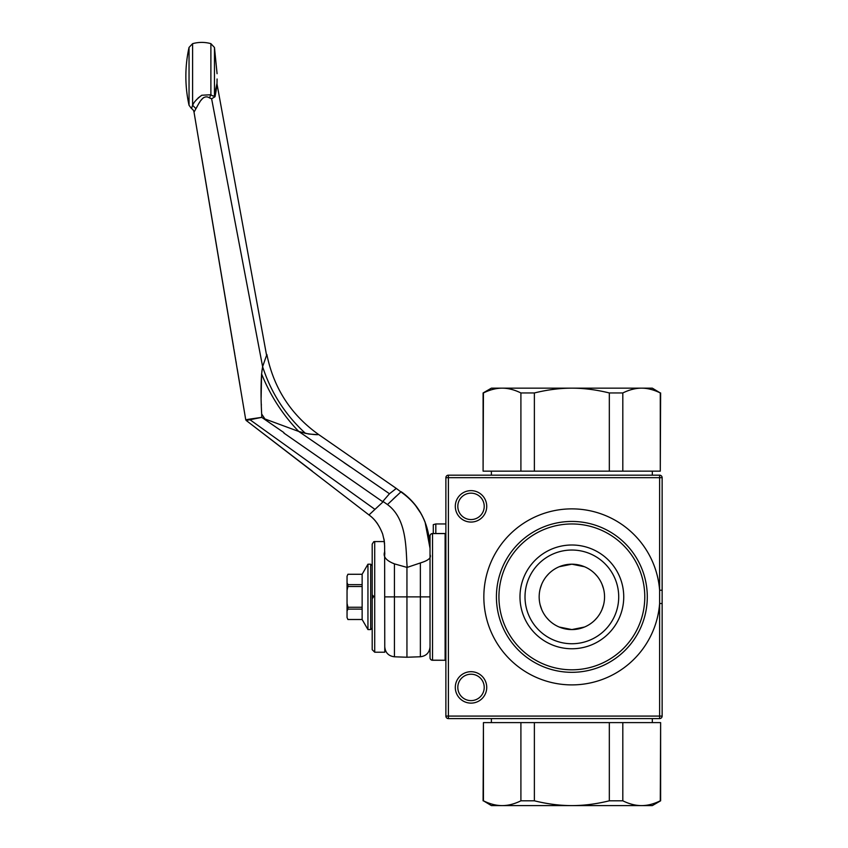 <?xml version="1.0" encoding="UTF-8"?>
<svg xmlns="http://www.w3.org/2000/svg" width="848" height="848" viewBox="0 0 848 848"><rect width="100%" height="100%" fill="white"/><g stroke="black" fill="none" stroke-linecap="round" stroke-linejoin="round"><path stroke-width="1.27" d="M430.031 550.045L430.031 550.617M430.031 555.652L430.031 554.497M382.893 501.359L387.472 504.56L383.285 501.634L369.028 514.906L370.661 516.241L246.132 420.407L249.959 419.749L249.598 419.124L245.74 419.781L194.022 112.137L195.93 108.703C198.093 105.459 202.577 93.11 209.647 97.997L211.629 98.792L215.01 96.725L216.198 90.376M196.068 108.427L196.98 106.753M199.068 103.17L199.948 101.802M200.934 100.403L202.63 98.442M202.831 98.251L203.721 97.562M216.982 85.341L215.01 96.725L211.629 98.792L262.615 366.643L261.852 371.541M261.587 374.021L261.131 397.807M261.311 404.051L261.354 405.344M211.767 95.315L210.887 94.743C212.721 96.237 213.908 96.407 214.47 95.262L217.003 83.327A5.024 5.024 85.8 0 0 217.077 84.397L266.548 355.174M212.689 95.803L212.127 95.517M191.881 107.389L192.591 105.216L192.591 43.672L189.04 47.414L189.04 105.279L191.51 108.586L192.591 105.216C193.768 102.29 196.831 98.972 201.782 95.241L198.04 98.029M196.937 99.184L195.793 100.552M193.556 103.679L193.143 104.315M249.63 419.113L261.746 417.364L261.672 414.025C260.855 399.249 260.824 385.893 261.597 373.957L262.615 366.59M317.83 434.505L318.562 434.483C317.534 434.96 313.166 434.589 305.471 433.36L298.75 431.462L308.725 434.028L316.209 434.558M211.629 98.792L262.615 366.643L266.866 354.506C273.713 388.119 290.949 414.778 318.562 434.483L396.323 488.437L394.797 489.487M192.591 91.393L192.591 87.206M192.591 43.672L192.591 43.672A33.952 33.952 0 0 1 210.887 43.651L214.47 47.499L217.077 73.702M265.625 420.014L261.672 414.025M374.954 509.383L249.969 419.728L261.746 417.364L283.879 432.586M264.438 418.785L298.75 431.462C282.67 414.736 270.289 395.571 261.597 373.957M201.782 95.241L210.887 94.743A5.024 2.374 -71.4 0 0 209.647 97.997M215.01 96.725A5.024 3.201 14.6 0 1 214.47 95.262L214.47 47.499M192.591 105.216L195.93 108.703M246.121 420.417L312.202 471.053M430.031 554.634C431.441 557.422 429.056 559.913 422.855 562.118L407.188 567.386L406.934 564.227C405.885 545.773 406.15 518.266 387.472 504.56L400.86 491.925M396.08 496.324L392.995 499.239M408.683 497.903L401.146 491.681C419.569 504.867 429.205 523.757 430.031 548.349L430.031 548.995C429.417 524.096 419.696 505.069 400.892 491.904L396.334 488.437L389.486 493.737L382.755 501.507M210.887 94.743L210.887 43.651M283.868 433.052L382.671 501.698M384.769 552.652L384.801 554.242M393.504 563.401L394.384 563.856M377.572 523.831L376.427 522.23M375.728 521.319L374.721 520.121M373.735 519.04L371.975 517.365M370.205 515.86L370.661 516.241C375.643 520.195 379.65 526.163 382.692 534.155L384.409 541.565M384.494 542.656L384.547 544.024M430.031 548.995L430.031 536.021A2.512 2.438 0 0 1 432.544 533.583L445.115 533.583L445.115 660.263L432.544 660.179A2.512 2.438 180 0 1 430.031 657.751A2.512 2.512 0 0 0 432.544 660.263L445.115 660.263M384.769 596.886L394.426 596.886L394.426 563.878L406.945 567.386L406.945 657.232L394.426 656.797C388.543 656.045 385.321 652.706 384.769 646.801M394.426 563.878C385.946 560.539 382.724 556.447 384.769 551.613M430.031 655.546L430.031 646.78C429.48 652.674 426.258 656.013 420.375 656.765L406.945 657.232M394.426 656.797L394.426 596.886L430.031 596.886L430.031 617.747L430.031 600.437M430.031 548.349C429.364 524.096 419.728 505.196 401.146 491.681C419.569 504.867 429.205 523.757 430.031 548.349L425.028 521.849M430.031 617.747L430.031 612.627M445.115 533.509L432.544 533.509A2.512 2.512 0 0 0 430.031 536.021L430.031 657.751M372.198 592.137L372.198 544.109L373.703 541.766A2.512 2.512 0 0 1 374.71 541.565L374.71 652.207L384.769 652.207L384.621 545.603M372.198 627.7L372.198 628.887M372.198 544.109L372.198 594.872L373.703 596.377L372.198 598.889L372.198 649.695L374.71 652.207M372.198 598.889L372.198 593.324M367.947 564.196L367.947 629.576L370.682 629.576L370.682 564.196L367.947 564.196L362.138 574.255L362.138 619.517L367.947 629.576M362.138 619.485L347.913 619.485L347.044 617.524L347.913 619.517L362.138 619.517M347.044 617.524L347.044 611.079L347.913 609.118L362.138 609.118M362.138 607.253L347.913 607.253L347.044 603.32L347.044 611.079M347.044 603.32L347.044 590.441L347.913 586.519L362.138 586.519M362.138 584.643L347.913 584.643L347.044 582.682L347.044 590.441M347.044 582.682L347.044 576.237L347.913 574.276L362.138 574.276L347.913 574.255L347.044 576.237M347.913 607.253L347.913 609.118M347.913 584.643L347.913 586.519M603.532 588.788L602.027 584.293M597.151 576.163L594.989 573.789M584.473 566.729L571.859 564.196L559.245 566.729M548.72 573.789L546.621 576.11M541.692 584.293L540.197 588.735M540.187 604.974L541.692 609.468M546.568 617.598L548.72 619.983M559.245 627.043L571.859 629.576L584.473 627.043M594.989 619.983L597.098 617.651M602.027 609.468L603.511 605.037M618.711 596.886A46.852 46.852 0 0 1 571.859 643.738A46.852 46.852 0 0 1 525.007 596.886A46.852 46.852 0 0 1 571.859 550.034A46.852 46.852 0 0 1 618.711 596.886M519.983 596.886A51.876 51.876 0 0 0 597.798 641.809A51.876 51.876 0 0 0 597.798 551.953A51.876 51.876 0 0 0 519.983 596.886M498.931 596.886A72.928 72.928 0 0 1 608.323 533.731A72.928 72.928 0 0 1 608.323 660.041A72.928 72.928 0 0 1 498.931 596.886M448.391 475.177A2.512 2.512 0 0 0 445.878 477.689L448.391 477.689L448.391 475.177L659.617 475.177L659.617 477.689L662.14 477.689L662.14 603.532L659.617 603.532L659.617 718.595A2.512 2.512 0 0 0 662.14 716.083L445.878 716.083A2.512 2.512 0 0 0 448.391 718.595L448.391 477.689L659.617 477.689L659.617 603.532A88.012 88.012 0 0 1 567.429 684.781A88.012 88.012 0 0 1 483.869 594.66A88.012 88.012 0 0 1 571.859 508.874A88.012 88.012 0 0 1 659.617 590.229L662.129 590.229L662.14 477.689A2.512 2.512 0 0 0 659.617 475.177M445.878 477.689L445.878 716.083M662.14 716.083L662.14 603.532M448.391 718.595L659.617 718.595M455.302 506.351A15.72 15.72 0 0 0 478.876 519.962A15.72 15.72 0 0 0 478.876 492.741A15.72 15.72 0 0 0 455.302 506.351M455.302 687.41A15.72 15.72 0 0 0 478.876 701.02A15.72 15.72 0 0 0 478.876 673.8A15.72 15.72 0 0 0 455.302 687.41M496.419 596.886A75.44 75.44 0 0 0 609.574 662.214A75.44 75.44 0 0 0 609.574 531.548A75.44 75.44 0 0 0 496.419 596.886M604.55 596.886A32.69 32.69 0 0 0 555.514 568.573A32.69 32.69 0 0 0 555.514 625.199A32.69 32.69 0 0 0 604.55 596.886M484.219 687.41A13.197 13.197 0 0 1 471.022 700.618A13.197 13.197 0 0 1 457.814 687.41A13.197 13.197 0 0 1 471.022 674.213A13.197 13.197 0 0 1 484.219 687.41M484.219 506.351A13.197 13.197 0 0 1 471.022 519.559A13.197 13.197 0 0 1 457.814 506.351A13.197 13.197 0 0 1 471.022 493.154A13.197 13.197 0 0 1 484.219 506.351M483.434 800.809L483.434 722.613L520.905 722.613L520.905 800.809C514.354 804.031 508.1 805.621 502.175 805.6C496.239 805.621 489.985 804.031 483.434 800.809L491.384 805.6L652.324 805.6L660.624 800.809L660.624 722.613L660.285 800.809C653.723 804.031 647.48 805.621 641.544 805.6C635.608 805.621 629.364 804.031 622.814 800.809L622.814 722.613L660.285 722.613M571.859 805.6C559.987 805.621 547.501 804.031 534.378 800.809L534.378 722.613L609.33 722.613L609.33 800.809C596.218 804.031 583.731 805.621 571.859 805.6M520.905 722.613L534.378 722.613M609.33 722.613L622.814 722.613M483.095 800.809L483.434 722.613M520.905 800.809L534.378 800.809M609.33 800.809L622.814 800.809M660.285 392.953L660.285 471.149L622.814 471.149L622.814 392.953C629.364 389.741 635.608 388.14 641.544 388.161C647.48 388.14 653.723 389.741 660.285 392.953L652.324 388.161L491.384 388.161L483.095 392.953L483.095 471.149L483.434 392.953C489.985 389.741 496.239 388.14 502.175 388.161C508.1 388.14 514.354 389.741 520.905 392.953L520.905 471.149L483.434 471.149M571.859 388.161C583.731 388.14 596.218 389.741 609.33 392.953L609.33 471.149L534.378 471.149L534.378 392.953C547.501 389.741 559.987 388.14 571.859 388.161M660.624 392.953L660.285 471.149M622.814 471.149L609.33 471.149M534.378 471.149L520.905 471.149M622.814 392.953L609.33 392.953M534.378 392.953L520.905 392.953M435.819 533.509L435.819 523.958L445.878 523.958M435.819 523.958L433.296 524.636L433.296 533.509M191.51 108.586A5.024 5.024 54.8 0 1 194.022 112.137L245.74 419.781M298.75 431.462L388.638 493.165M350.288 466.941L344.055 462.669M305.46 433.36C285.32 414.948 271.031 392.709 262.604 366.654M420.375 563.369L420.375 656.765M432.544 660.179L432.544 533.583M240.217 386.688L237.217 368.763M236.338 363.495L235.956 361.227M235.744 359.987L235.659 359.435M235.447 358.216L235.362 357.665M235.055 355.884L234.96 355.301M234.758 354.114L234.472 352.355M234.366 351.761L234.271 351.189M234.175 350.584L233.984 349.429M233.635 347.383L201.771 157.929M217.003 83.327L217.077 78.991M189.04 47.414A133.274 133.274 0 0 0 189.04 105.279M374.71 541.565L384.314 541.565L384.144 540.081M384.61 545.614L383.974 539.021M396.323 488.437L394.097 486.9M370.661 516.241C375.685 520.343 379.692 526.311 382.681 534.134M424.265 520.047L422.219 515.775M421.912 515.192L421.541 514.513M421.064 513.655L414.979 504.73M411.259 500.479L410.686 499.875M409.976 499.165L409.043 498.253M372.198 565.701L370.682 564.196M372.198 628.061L370.682 629.576M652.324 722.613L652.324 718.595M491.384 722.613L491.384 718.595M491.384 471.149L491.384 475.177M652.324 471.149L652.324 475.177M445.115 549.101L445.878 549.101"/></g></svg>
